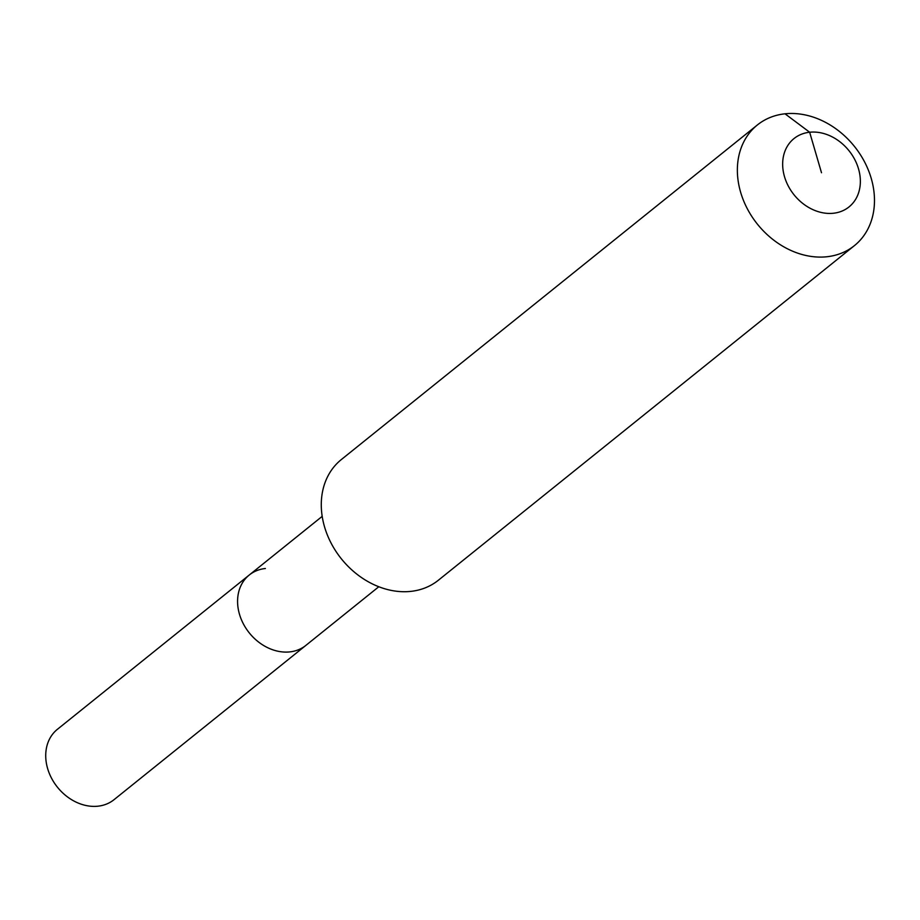 <?xml version="1.0" encoding="UTF-8"?>
<svg xmlns="http://www.w3.org/2000/svg" width="920" height="920" viewBox="0 0 920 920"><rect width="100%" height="100%" fill="white"/><g stroke="black" fill="none" stroke-linecap="round" stroke-linejoin="round"><path stroke-width="1.38" d="M378.798 586.741L114.022 799.687A45.16 36.259 -128.8 0 1 97.911 806.196A45.16 36.259 -128.8 0 1 51.578 778.274A45.16 36.259 -128.8 0 1 57.408 729.307L249.262 575.011A45.16 36.259 -128.8 0 1 265.374 568.502M305.877 645.403A45.16 36.259 -128.8 0 1 289.765 651.9A45.16 36.259 -128.8 0 1 243.432 623.978A45.16 36.259 -128.8 0 1 249.262 575.011A45.16 36.259 -128.8 0 0 243.432 623.978A45.16 36.259 -128.8 0 0 289.765 651.9A45.16 36.259 -128.8 0 0 305.877 645.403M821.502 172.753L809.657 132.238A43.872 35.224 -128.8 0 1 858.509 168.82A43.872 35.224 -128.8 0 1 833.347 213.256A43.872 35.224 -128.8 0 1 784.507 176.686A43.872 35.224 -128.8 0 1 809.657 132.238L785.013 113.804A77.429 62.157 -128.8 0 1 864.443 161.667A77.429 62.157 -128.8 0 1 854.438 245.617A77.429 62.157 -128.8 0 1 826.815 256.76A77.429 62.157 -128.8 0 1 747.396 208.897A77.429 62.157 -128.8 0 1 757.401 124.947A77.429 62.157 -128.8 0 1 785.013 113.804M854.438 245.617L438.357 580.244A77.429 62.157 -128.8 0 1 410.745 591.387A77.429 62.157 -128.8 0 1 331.315 543.524A77.429 62.157 -128.8 0 1 341.32 459.574L757.401 124.947M322.195 516.361L249.262 575.011"/></g></svg>
